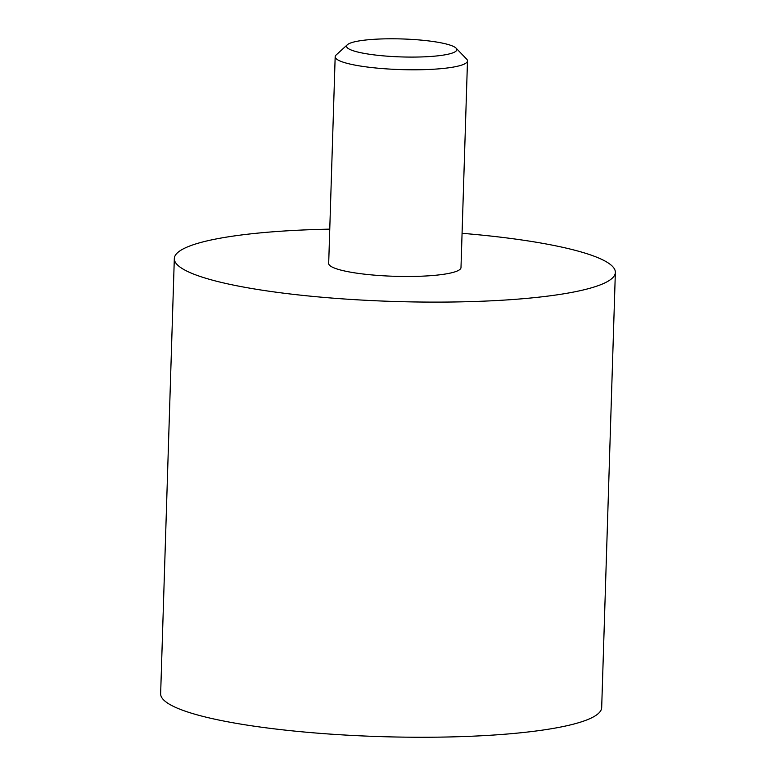 <?xml version="1.0" encoding="UTF-8"?>
<svg xmlns="http://www.w3.org/2000/svg" width="776" height="776" viewBox="0 0 776 776"><rect width="100%" height="100%" fill="white"/><g stroke="black" fill="none" stroke-linecap="round" stroke-linejoin="round"><path stroke-width="1.16" d="M337.094 59.432A66.193 10.786 1.8 0 0 417.149 69.782A66.193 10.786 -178.2 0 0 467.491 60.897L460.993 267.584A66.193 10.786 -178.2 0 1 410.649 276.469A66.193 10.786 1.8 0 1 328.685 263.433L335.174 56.735A66.193 10.786 1.8 0 0 337.094 59.432M456.094 48.16A55.154 8.992 -178.2 0 0 455.211 47.423A55.154 8.992 -178.2 0 0 388.495 38.8A55.154 8.992 1.8 0 0 347.347 44.746A55.154 8.992 1.8 0 0 348.143 48.452A55.154 8.992 1.8 0 0 414.85 57.075A55.154 8.992 -178.2 0 0 456.094 48.16L466.638 59.083A66.193 10.786 -178.2 0 1 467.491 60.897M347.347 44.746L336.144 54.98A66.193 10.786 1.8 0 0 335.174 56.735M329.761 229.143A220.626 35.958 1.8 0 0 174.319 258.583A220.626 35.958 1.8 0 0 447.548 302.058A220.626 35.958 -178.2 0 0 615.358 272.444L601.681 707.586A220.626 35.958 -178.2 0 1 433.871 737.2A220.626 35.958 1.8 0 1 160.642 693.725L174.319 258.583M462.069 233.304A220.626 35.958 -178.2 0 1 615.358 272.444"/></g></svg>
